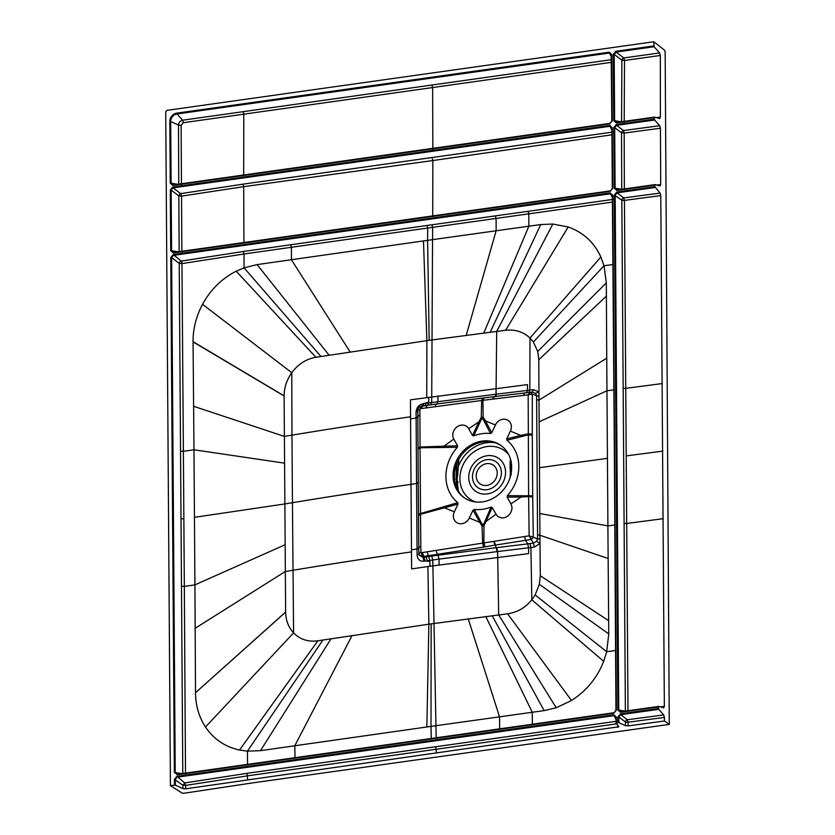 <?xml version="1.0" encoding="UTF-8"?>
<svg xmlns="http://www.w3.org/2000/svg" width="835" height="835" viewBox="0 0 835 835"><rect width="100%" height="100%" fill="white"/><g stroke="black" fill="none" stroke-linecap="round" stroke-linejoin="round"><path stroke-width="1.25" d="M669.273 724.394L252.504 782.906L183.971 793.25L182.051 793.062L170.423 785.61L165.727 111.88L167.01 110.345L653.815 41.75L664.597 50.225L665.161 51.989L669.273 724.394L664.451 721.002L628.108 725.907L625.488 725.688L618.829 722.619L616.021 722.964L616.407 717.088L613.829 714.791L614.069 715.626L177.177 777.187L175.277 779.452L175.308 785.119L182.896 788.616L182.875 785.203L184.775 782.938L185.589 785.411L247.661 775.83L616.512 723.851M175.308 785.119L170.423 785.61M618.912 726.774L185.61 788.824L182.896 788.616M618.86 726.617L616.021 722.964M654.087 46.739L616.073 52.094L623.797 57.939L624.517 60.485L621.887 60.203A2.129 1.555 127.1 0 1 623.797 57.939L659.619 52.939L654.087 46.739L653.815 41.75M621.564 121.837L621.887 60.203L614.163 54.358L616.073 52.094L615.833 51.269L613.297 54.285L614.163 54.358L614.633 120.72L613.756 120.647L616.334 122.943L654.483 117.098M663.71 714.937L627.367 719.739L628.077 722.223L664.43 717.422L663.71 714.937L658.711 709.332L658.46 706.932L620.457 712.286L617.869 709.99L614.278 195.035L621.814 200.16A2.129 1.555 127.1 0 1 623.724 197.895L624.434 200.39L660.788 195.588L660.067 193.104L654.828 186.664L655.005 184.598L660.015 186.007L660.704 184.514L660.433 128.225L659.713 125.72L654.598 119.989L654.348 117.589L654.577 117.088L659.713 118.549L660.402 117.067L656.425 117.61M659.713 125.72L623.463 130.552L616.585 125.344L614.675 127.609L613.808 127.536L616.345 124.509L654.358 119.154M654.817 185.099L616.815 190.453L614.226 188.157L617.044 189.952L654.953 184.608M614.278 195.035L616.825 192.019L654.828 186.664M628.108 725.907L628.077 722.223A2.129 0.658 -0.4 0 1 625.457 722.004A2.129 1.555 127.1 0 1 627.367 719.739L620.708 714.687L618.798 716.952L617.921 716.879L620.468 713.862L658.471 708.497M247.682 779.514L246.941 773.335L184.775 782.938L176.947 776.352L174.4 779.379L182.875 785.203L185.589 785.411L185.61 788.824M612.305 188.522L611.888 127.995L609.707 125.448L612.295 127.745L612.713 188.366L610.176 191.392L173.283 252.953L170.705 250.657L170.288 190.025L172.824 187.009L173.064 187.844L171.154 190.109L170.288 190.025M170.236 183.147L172.814 185.443L173.043 184.942L170.236 183.147L169.808 121.44L170.684 121.513A6.993 6.106 125.1 0 1 177.041 113.957L182.625 120.209C180.099 120.825 178.721 122.453 178.492 125.114L170.684 121.513L171.112 183.22L177.678 184.274M172.96 184.952L609.696 123.883L612.243 120.856L609.926 123.382L173.043 184.942M611.836 121.012L611.784 54.494L609.195 52.198L609.435 53.033L177.041 113.957L176.811 113.132A7.692 6.711 -54.9 0 0 169.808 121.44M615.948 710.355L612.765 195.254L610.187 192.958L612.358 197.603M507.356 495.687L507.137 497.138L510.916 503.87A9.227 8.058 125.1 0 1 507.513 516.228A9.227 8.058 125.1 0 1 496.042 514.224L492.264 507.503L491.001 507.095A39.756 34.694 125.1 0 1 474.259 509.454L472.996 510.216L469.322 517.992A9.227 8.058 125.1 0 1 457.904 523.221A9.227 8.058 125.1 0 1 454.334 511.834L458.008 504.069L457.768 502.68A39.756 34.694 125.1 0 1 457.382 447.257L457.601 445.806L453.822 439.085A9.227 8.058 125.1 0 1 457.225 426.727A9.227 8.058 125.1 0 1 468.696 428.72L472.474 435.452L473.748 435.86A39.756 34.694 125.1 0 1 490.489 433.501L491.742 432.728L495.416 424.963A9.227 8.058 125.1 0 1 506.845 419.734A9.227 8.058 125.1 0 1 510.404 431.111L506.73 438.886L506.97 440.275A39.756 34.694 125.1 0 1 507.356 495.687L521.197 495.729L521.113 497.002L528.618 496.616L529.15 535.83L537.604 538.836L536.571 541.216L533.471 543.167L534.39 547.082L539.995 543.554L540.308 575.753L539.347 584.343L535.141 594.938L531.811 599.822C525.361 607.723 517.293 612.389 507.596 613.808L428.877 624.183L317.864 640.8C308.188 642.115 300.099 639.474 293.596 632.899C288.482 627.367 285.82 620.447 285.633 612.128L284.119 395.978L193.062 341.88L193.981 449.783L183.387 451.328L181.946 263.578L179.233 263.369A2.129 1.555 127.1 0 1 181.132 261.104L173.304 254.518L170.757 257.535L171.634 257.608L175.225 772.563L174.348 772.49L177.083 774.295M181.79 773.628L175.225 772.563L177.166 774.285L613.996 712.725L615.938 710.408L613.819 713.226L616.355 710.209L612.358 195.411M664.43 717.422L664.451 721.002M658.46 706.932L658.69 706.431L663.668 707.85L664.357 706.347L660.318 706.901M660.788 195.588L664.357 706.347M659.619 52.939L660.339 55.465L660.402 117.067M464.563 497.994A31.939 27.879 125.1 0 1 454.219 476.399A31.939 27.879 -54.9 0 1 470.439 446.798A31.939 27.879 -54.9 0 1 501.313 445.754M453.081 475.606A31.939 27.879 -54.9 0 0 463.989 497.608A31.939 27.879 -54.9 0 0 495.103 497.159A31.939 27.879 -54.9 0 0 511.657 467.349A31.939 27.879 -54.9 0 0 500.749 445.347A31.939 27.879 -54.9 0 0 469.635 445.796A31.939 27.879 -54.9 0 0 453.081 475.606M521.197 495.729L532.699 495.823L532.271 435.244L528.179 434.868L506.97 440.275M492.619 399.14L493.694 396.708L436.267 404.046L421.362 406.248L420.318 408.701L481.649 400.487L481.284 417.333L483.173 417.072L482.233 417.719L484.446 421.706L485.49 420.934L483.173 417.072L482.933 400.33L528.169 394.84L528.618 496.616L532.709 496.961L533.294 537.197L531.248 539.504L529.15 535.83L422.374 552.551L424.023 557.196L428.752 556.528L429.837 560.41L429.921 566.255L411.634 568.885L411.467 549.827A235.272 72.718 179.6 0 0 417.03 548.992L417.093 555.056C417.604 559.492 419.911 561.548 424.023 561.214L425.067 561.068L424.023 557.196L422.98 557.342L424.023 561.214M510.404 431.111L520.685 435.39L528.179 433.824L532.271 434.096L532.271 435.244M506.73 438.886L520.685 435.39L520.779 436.632M494.132 396.656L524.537 393.003M482.578 398.065L481.649 400.487L482.933 400.33L484.039 397.888L482.578 398.065L436.152 404.056L435.16 406.488M468.696 428.72L478.893 421.863L481.284 417.333A35.487 4.352 -153.9 0 0 482.233 417.719L479.958 422.333L478.893 421.863L472.474 435.452M484.446 421.706L490.489 433.501M491.742 432.728L485.49 420.934L495.416 424.963M473.748 435.86L479.958 422.333M457.768 502.68L420.516 513.556L420.057 447.758L443.896 447.466L443.98 446.193L420.036 447.028L419.901 409.192L417.865 410.204L417.834 416.185L419.869 415.131M420.036 447.028L418.022 448.019L418.064 448.98L420.057 447.758L420.036 447.028M443.896 447.466L457.382 447.257M457.601 445.806L443.98 446.193L453.822 439.085M420.516 513.556L418.481 514.517L418.533 515.487L420.506 514.297L420.516 513.556M422.374 552.551L420.903 552.332L420.506 514.297L444.408 507.816L444.303 506.563M458.008 504.069L444.408 507.816L454.334 511.834M472.996 510.216L482.045 526.217L482.651 543.241L483.674 547.082L495.541 545.025M436.162 550.442L437.321 554.336L483.674 547.082M485.072 546.852L483.924 543.032L483.924 525.946L482.045 526.217L482.985 525.559A35.487 2.442 -155.6 0 0 483.924 525.946L492.264 507.503M469.322 517.992L479.593 522.261L480.647 521.489L482.985 525.559L485.135 520.863L486.189 521.332L496.042 514.224M480.647 521.489L474.259 509.454M491.001 507.095L485.135 520.863M524.568 536.487L525.57 540.308L531.248 539.504L533.471 543.167L527.71 543.867L525.57 540.308L495.218 545.13L496.24 547.697L493.61 541.372M507.137 497.138L521.113 497.002L510.916 503.87M530.183 392.273L524.495 392.993L530.225 392.273L528.169 394.84L532.302 394.11L536.602 395.759L535.538 393.368L538.93 391.824L539.003 400.122L536.623 399.725L536.602 395.759L538.972 396.155M530.225 392.273L532.302 394.11L532.271 434.096M493.109 399.057L494.132 396.646L524.495 393.003M421.372 408.534L422.416 406.071L421.257 406.248C419.034 406.885 417.897 408.2 417.865 410.204M421.331 552.697L422.416 556.59L419.128 554.691L418.899 553.469L420.903 552.332M418.492 515.32L418.857 553.334L419.358 555.265L422.98 557.342L422.416 556.59L437.321 554.336L437.978 555.233L496.24 547.697L497.128 551.611L528.597 547.781L528.628 553.595L429.921 566.255M495.562 545.036L494.101 541.31M527.699 543.877L496.731 547.656L497.618 551.57L498.693 614.915L556.214 707.756L544.149 710.616L532.26 712.265L532.365 724.79M284.119 395.978L284.119 395.863C284.192 387.544 286.749 379.831 291.78 372.713C298.168 364.123 306.205 358.977 315.891 357.265L429.169 340.325L505.613 330.274C515.268 329.251 523.399 331.839 529.985 338.029L533.377 342.026L537.73 351.452L606.314 282.898L606.742 358.184L539.003 400.122L539.995 543.554L536.571 541.216M539.963 539.222L537.604 538.836L537.573 534.859L539.942 535.256L608.141 558.511L608.767 633.942L606.69 651.749L615.51 650.507M608.141 558.511L607.901 525.904L614.644 525.038M539.796 513.535L607.901 525.904L606.742 358.184M537.73 351.452L538.805 359.728L538.93 391.824L533.294 389.695L532.417 392.189L535.538 393.368M539.149 421.832L606.951 390.77L613.694 389.893M606.314 282.898L603.987 265.739L600.866 257.003C594.155 242.369 583.268 232.37 568.197 226.974L552.833 224.041L540.756 224.552L432.551 239.645A2014.49 760.633 82 0 0 432.645 227.35L612.389 202.08M612.358 195.505L610.416 193.783L173.534 255.343L171.634 257.608L179.233 263.369L182.792 773.784M418.095 410.81L416.091 411.968L416.122 418.011A235.272 72.708 -0.4 0 1 410.559 418.846L410.455 399.829L527.449 384.622L527.501 390.415L529.818 390.122L529.985 338.029L600.866 257.003M429.169 340.325L427.603 240.344L432.54 239.645L431.695 402.553L437.937 401.687L437.947 395.905M426.727 397.491L426.904 340.649L423.47 240.929L427.603 240.344A2014.49 760.633 82 0 0 427.718 228.038L432.645 227.35L431.935 224.792L528.085 211.307L528.805 213.833L528.868 226.212L483.799 332.998M423.47 240.929L257.096 264.601L244.06 267.826L236.19 271.187C221.807 278.587 210.597 289.63 202.54 304.316C196.141 316.455 192.989 328.906 193.062 341.682L284.119 395.863M285.1 544.754L194.92 584.865L193.981 449.783L284.537 463.154M194.451 517.324L284.818 503.954A2524.622 780.214 179.6 0 0 292.438 502.701L293.596 632.899L205.493 727.024C198.97 716.983 195.651 705.554 195.515 692.726L285.622 612.013M526.655 392.899L527.501 390.415L496.522 394.141L495.677 396.635M495.186 396.688L496.032 394.214L437.937 401.687L436.924 404.088M496.032 394.214L496.71 331.38L552.833 224.041M428.741 397.199L428.741 402.063L422.927 403.827C418.826 404.735 416.55 407.449 416.091 411.968M418.084 416.78L416.122 418.011L416.571 483.507L418.544 482.338M419.003 547.885L417.03 548.992L416.571 483.507A235.272 72.718 179.6 0 1 411.008 484.331A2544.756 786.716 179.6 0 0 292.438 502.701L291.968 435.139A2524.622 780.318 -0.4 0 1 284.349 436.392L193.626 406.29M425.067 561.068L429.848 561.35M426.132 556.893L427.186 560.786L432.791 559.993L435.943 725.709L532.26 712.265L485.782 616.533M439.127 564.971L439.033 559.116L432.791 559.993L431.716 556.11L437.978 555.233L439.033 559.116L497.128 551.611M507.596 613.808L571.505 700.513C586.462 690.9 597.192 677.853 603.684 661.351L606.69 651.749L535.141 594.938M534.39 547.082L530.914 547.52L531.811 599.822L603.684 661.351M571.505 700.513L556.214 707.756M436.194 737.43A2014.49 760.32 -98 0 0 435.933 725.709L426.862 726.982L428.877 624.183L427.906 566.547M431.152 623.86L431.006 726.398A2014.49 760.32 -98 0 1 431.257 738.046M317.864 640.8L239.53 750.049L247.442 751.145L260.489 750.655L426.862 726.982M239.53 750.049C225.095 746.866 213.75 739.184 205.493 727.024M285.633 612.128L195.515 692.726M185.506 773.993L184.326 586.431L194.92 584.865L195.515 692.539M290.716 244.77L243.277 251.502L243.997 253.997L291.436 247.285L290.716 244.77L431.935 224.792M243.277 251.502L181.132 261.104A2.129 0.887 -99.5 0 1 181.946 263.578L243.997 253.997L244.06 267.826L320.964 356.472M180.725 451.119L183.387 451.328L184.326 586.431L181.675 586.212M428.741 402.063L428.731 402.971L426.09 403.357L425.078 405.768M422.969 406.092L423.971 403.67M658.711 709.332L620.708 714.687L620.468 713.862M620.457 712.286L618.745 710.063L617.869 709.99M620.603 711.796L658.648 706.431M625.321 711.128L618.745 710.063L615.155 195.119L617.055 192.854L616.825 192.019M662.792 451.119A11010.821 3402.51 179.6 0 1 626.208 455.9L624.434 200.39A2.129 0.658 179.6 0 1 621.814 200.16L623.171 388.108A2.129 0.658 179.6 0 0 625.739 388.338A11010.821 3403.543 179.6 0 0 662.322 383.557M628.003 711.368L626.688 523.472A11010.821 3402.51 179.6 0 0 663.261 518.692M625.384 711.138L623.171 388.108M616.961 189.963L655.005 184.598M654.598 119.989L616.585 125.344L616.345 124.509M660.433 128.225L624.173 133.068L621.553 132.817L621.741 189.305M621.668 189.284L615.103 188.23L614.675 127.609L621.553 132.817A2.129 1.555 -52.9 0 1 623.463 130.552L624.173 133.068L624.361 189.524M621.198 121.785L614.633 120.72L616.564 122.442L654.525 117.088M624.183 122.087L624.517 60.485L660.339 55.465M616.042 722.912L616 717.255M246.941 773.335L616.898 721.21M616 717.348L614.069 715.626L616 719.436M612.713 188.366L610.354 190.881L612.305 188.626L612.295 127.745M610.354 190.881L173.471 252.452L610.176 191.392M173.513 252.452L170.705 250.657M179.149 251.951L178.815 195.901A2.129 1.555 127.1 0 1 180.725 193.637L242.975 184.159L612.869 132.045M611.878 130.093L609.947 126.273L173.064 187.844L180.725 193.637L181.519 196.121L178.815 195.901L171.154 190.109L171.582 250.73L178.147 251.784M181.863 252.16L181.519 196.121L243.695 186.675L242.975 184.159M243.935 243.131L243.695 186.675L432.854 160.55L611.919 134.79M611.387 59.692L182.625 120.209L183.345 122.703L611.408 62.333M609.884 123.371L611.815 121.065L611.168 53.878M611.366 54.661L611.168 53.889M611.377 54.755L609.435 53.033L611.366 56.843M178.753 184.451L178.492 125.114L181.132 125.344L183.345 122.703M181.446 184.671L181.132 125.344M454.397 478.33L454.365 473.111M454.47 480.125L454.334 473.393M458.822 459.187L457.59 476.127L456.254 476.294L456.202 470.439L456.327 487.744L456.296 481.91L457.256 481.44L457.194 478.977A3.549 1.096 179.6 0 0 455.858 479.196M457.298 462.173L456.755 463.456M494.518 442.633A33.671 29.382 125.1 0 0 458.06 467.349A3.549 0.72 -172.5 0 0 456.547 467.297L456.411 468.477L457.423 468.623L457.507 471.66M457.35 468.988L457.027 471.034L456.202 470.439L456.411 468.477M458.332 491.178L458.217 490.208A3.549 1.44 171.1 0 0 457.81 490.302M459.333 492.66A33.671 29.382 -54.9 0 1 458.217 490.208L457.256 481.44L458.133 482.014M457.236 489.477L457.611 486.137M456.641 487.974L457.142 488.339L457.413 482.087L456.609 481.524M457.215 476.503L457.194 478.977M511.291 474.551L510.206 474.405L510.227 477.15M511.521 464.625L511.542 468.654L510.164 468.779L510.112 461.358L511.124 460.91M510.446 474.04L510.164 468.779L510.936 469.353M510.529 474.019L511.218 473.956M510.926 469.03L511.208 461.505L510.435 460.972M457.423 468.623L457.914 468.873L457.069 469.176M457.935 468.884L456.484 468.445M456.578 476.576L457.089 476.91L457.027 471.034L457.1 476.931M615.833 51.269L653.847 45.904M613.756 120.647L613.297 54.285M654.348 117.589L616.334 122.943M614.226 188.157L613.808 127.536M617.963 722.546L617.921 716.879M616.407 717.088L616.449 722.766M176.947 776.352L613.829 714.791M174.442 785.046L174.4 779.379M172.824 187.009L609.707 125.448M609.696 123.883L172.814 185.443M611.784 54.494L612.243 120.856M176.811 113.132L609.195 52.198M173.304 254.518L610.187 192.958M174.348 772.49L170.757 257.535M613.819 713.226L176.936 774.786M612.765 195.254L616.355 710.209M532.699 495.823L532.709 496.961M537.573 534.859L536.623 399.725M532.74 392.168L530.402 392.252M524.537 392.982L523.576 395.414M426.027 407.804L427.144 405.351L422.312 406.081M420.788 546.351L418.752 547.301M427.029 551.872L428.752 556.528L431.716 556.11M530.016 543.595L530.914 547.52L528.597 547.781M540.308 575.753L608.673 620.687M538.805 359.728L606.408 296.112M533.377 342.026L603.987 265.739L612.817 264.559M613.255 199.367L528.085 211.307M505.613 330.274L568.197 226.974M490.187 332.194L540.756 224.552M466.233 335.273L496.136 230.763L496.126 218.426L495.405 215.889M350.126 351.973L291.405 259.695L291.436 247.285L427.708 228.038L426.998 225.481M329.094 355.209L257.096 264.601M315.891 357.265L236.19 271.187M410.538 416.78A2544.767 786.716 179.6 0 0 291.968 435.15L291.78 372.713L202.54 304.316M195.171 628.275L285.288 571.516A2524.622 780.214 179.6 0 0 292.918 570.263A2544.767 786.257 179.6 0 1 411.488 551.893M528.962 392.617L529.818 390.122L533.294 389.695M430.662 404.965L431.695 402.553L428.731 402.971L427.697 405.382M421.925 406.259L422.927 403.827M417.093 555.056L419.097 553.887M527.71 543.856L528.597 547.791M492.17 615.729L544.149 710.616M468.216 618.808L499.528 716.816L499.695 729.362M352.099 635.508L294.797 745.749L294.995 757.679M260.489 750.655L331.067 638.744M322.947 640.007L247.442 751.145L247.557 764.359M177.166 774.285L613.955 712.735M539.347 584.343L608.767 633.942M539.473 467.683L607.421 458.332M183.857 518.879L181.195 518.66M410.559 418.846L411.467 549.827M618.829 722.619L618.798 716.952L625.457 722.004L625.488 725.688M620.687 711.796L658.606 706.452M655.068 187.489L617.055 192.854L623.724 197.895L660.067 193.104M626.208 455.9L626.688 523.472A2.129 0.658 -0.4 0 1 624.121 523.242M660.704 184.514L656.675 185.057M617.639 727.379L617.618 725.041M436.496 752.972L435.703 746.782M432.707 216.599L432.854 160.55L432.144 158.034M432.175 150.707L610.27 125.427M243.684 175.715L243.789 114.134L243.068 111.587M432.854 149.235L432.624 87.591L431.914 85.097M454.47 472.203L454.522 480.522M497.222 473.059A11.45 9.999 -54.9 0 0 486.648 463.644A11.45 9.999 -54.9 0 0 476.221 476.023A11.45 9.999 125.1 0 0 486.795 485.427A11.45 9.999 125.1 0 0 497.222 473.059M456.547 467.297L457.121 463.341M457.58 482.077L457.611 486.179M457.11 482.546L456.296 481.91M508.692 454.637A29.726 25.937 -54.9 0 0 465.93 459.908A29.726 25.937 -54.9 0 0 475.418 501.939M510.342 458.739L510.362 460.993M505.561 472.245A20.082 17.525 -54.9 0 0 487.014 455.743A20.082 17.525 -54.9 0 0 468.738 477.432A20.082 17.525 125.1 0 0 487.285 493.934A20.082 17.525 125.1 0 0 505.561 472.245M472.474 476.722A15.771 13.767 125.1 0 1 486.836 459.688A15.771 13.767 125.1 0 1 501.397 472.652A15.771 13.767 -54.9 0 1 487.045 489.686A15.771 13.767 -54.9 0 1 472.474 476.722M510.884 461.891L510.112 461.358M510.968 474.938L510.206 474.405M457.538 476.315L457.507 471.618M457.016 469.468L456.192 468.852M457.027 471.076L457.1 469.176M493.642 396.719L483.976 397.898M417.834 416.185L418.022 448.019M418.022 448.812L418.481 514.517M436.152 404.056L427.029 405.351M510.947 469.03L511.229 461.515M457.622 484.363L457.611 482.066M457.267 482.181L457.162 488.36M457.57 476.253L457.549 473.487"/></g></svg>
